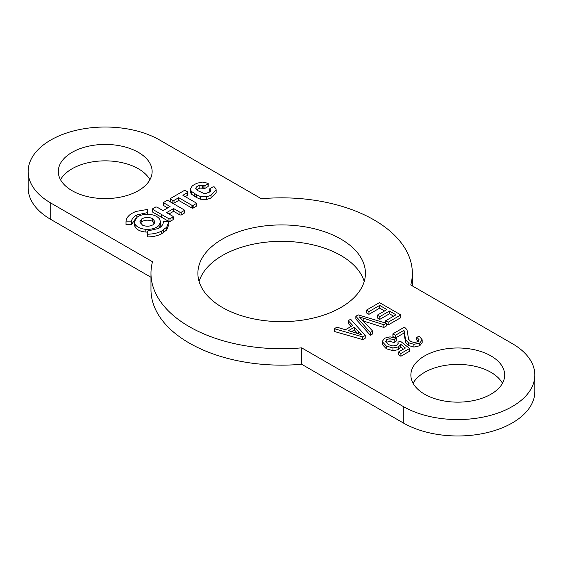 <?xml version="1.0" encoding="UTF-8"?>
<svg xmlns="http://www.w3.org/2000/svg" width="563" height="563" viewBox="0 0 563 563"><rect width="100%" height="100%" fill="white"/><g stroke="black" fill="none" stroke-linecap="round" stroke-linejoin="round"><path stroke-width="0.84" d="M150.975 277.277L50.726 219.394L50.726 202.983L152.51 261.746A130.679 75.449 0 0 0 150.975 273.287L150.975 289.699A130.679 75.449 0 0 0 301.641 364.261L301.641 347.85L403.284 406.528L403.284 422.947A77.068 44.498 0 0 0 487.276 432.588A77.068 44.498 0 0 0 534.85 391.482L534.85 375.071A77.068 44.498 180 0 1 487.276 416.177A77.068 44.498 180 0 1 403.284 406.528M50.726 202.983A77.068 44.498 180 0 1 28.15 171.518L28.15 187.929A77.068 44.498 0 0 0 50.726 219.394M403.284 422.947L301.641 364.261M364.212 281.493A83.767 48.362 0 0 0 340.889 255.503A83.767 48.362 0 0 0 256.306 243.603A83.767 48.362 0 0 0 199.105 281.493M149.927 179.724A46.912 27.087 0 0 0 105.218 160.849A46.912 27.087 0 0 0 60.515 179.724M502.485 383.276A46.912 27.087 0 0 0 490.95 372.333A46.912 27.087 0 0 0 413.073 383.276M384.656 338.159L390.068 336.857L396.225 338.349L394.199 339.785L389.983 338.722L386.837 339.383L385.613 341.713L388.343 344.57L392.96 345.999L396.908 345.175L398.182 343.81L398.006 342.149L400.349 341.171L409.604 348.476L400.919 353.494L398.421 352.051L405.395 348.018L400.596 344.169L398.639 346.85L392.946 347.976L386.281 345.999L382.537 341.966L382.481 341.122L384.656 338.159M385.585 341.213L385.613 341.713M403.411 349.166L400.596 346.899L398.639 349.588L392.946 350.707L386.281 348.736L382.537 344.697L382.537 341.966M382.537 344.697L382.481 341.122M386.281 348.736L386.281 345.999M392.946 350.707L392.946 347.976M398.639 349.588L398.639 346.85M400.596 346.899L400.596 344.169M409.604 348.476L409.604 351.213L400.919 356.231L398.421 354.781L398.421 352.051M400.919 356.231L400.919 353.494M398.006 344.148L398.006 342.149M396.225 338.349L396.225 341.087L394.199 342.522L389.983 341.459L386.837 342.121L386.837 339.383M386.837 342.121L386.112 342.712M389.983 341.459L389.983 338.722M394.199 342.522L394.199 339.785M368.955 311.599L366.436 310.143L379.49 302.613L400.814 314.921L388.167 322.219L385.655 320.769L395.979 314.808L389.462 311.043L379.793 316.631L377.273 315.174L386.95 309.594L379.687 305.399L368.955 311.599L368.955 314.337L366.436 312.88L366.436 310.143M384.578 310.959L379.687 308.137L368.955 314.337M379.687 308.137L379.687 305.399M393.614 316.174L389.462 313.781L379.793 319.362L377.273 317.912L377.273 315.174M379.793 319.362L379.793 316.631M389.462 313.781L389.462 311.043M385.655 323.078L385.655 320.769M400.814 314.921L400.814 317.659L388.167 324.957L386.338 323.901M388.167 324.957L388.167 322.219M407.894 335.154L408.59 339.222L410.709 341.523L414.319 342.508L417.69 341.741L419.041 339.686L416.817 337.293L419.308 336.174L422.187 339.848L419.773 343.029L413.918 344.324L408.442 342.754L405.613 339.876L404.002 330.312L395.423 335.266L392.904 333.817L404.466 327.138L406.965 329.651L407.894 334.781M422.187 339.848L422.187 342.578L419.773 345.766L413.918 347.061L408.442 345.492L405.613 342.614L404.002 333.05L404.002 330.312M404.523 334.401L404.523 331.663M404.72 337.378L404.72 334.64M405.613 342.614L405.613 339.876M408.442 345.492L408.442 342.754M413.918 347.061L413.918 344.324M419.773 345.766L419.773 343.029M418.4 341.213L416.817 340.031L416.817 337.293M395.381 337.983L392.904 336.554L392.904 333.817M404.002 333.05L395.43 338.004L395.423 335.266M370.334 332.515L355.851 316.258L358.223 314.886L386.338 323.282L383.839 324.724L359.377 316.927L372.692 331.157L370.334 332.515L370.334 335.252L355.851 318.996L355.851 316.258M372.692 331.157L372.692 333.894L370.334 335.252M386.338 323.282L386.338 326.019L383.839 327.462L363.339 321.009M383.839 327.462L383.839 324.724M352.776 325.491L348.216 320.664L350.658 319.256L365.239 335.464L362.762 336.892L334.281 328.715L336.927 327.187L345.415 329.742L352.776 325.491M361.819 334.851L354.394 327.209L348.441 330.65L361.819 334.851M351.101 326.456L348.216 323.401L348.216 320.664M365.239 335.464L365.239 338.201L362.762 339.63L334.281 331.452L334.281 328.715M362.762 339.63L362.762 336.892M358.708 333.803L358.708 331.945M357.582 333.444L354.394 329.946L351.537 331.593M354.394 329.946L354.394 327.209M167.999 200.555L184.129 209.865L184.157 210.555L181.195 212.265L179.956 212.23L173.608 208.57L166.557 212.638L172.94 216.326L172.975 217.015L169.977 218.74L168.949 218.775L152.608 209.345L152.756 208.704L155.662 207.022L156.894 207.057L163.045 210.611L170.096 206.544L163.903 202.961L163.924 202.251L166.838 200.576L167.999 200.555M163.924 202.251L163.924 204.988M152.756 208.704L152.756 211.442L152.608 209.345M172.94 219.063L172.94 216.326M184.129 209.865L184.157 213.286L181.195 215.003L179.956 214.967L173.608 211.301L168.928 214.003M167.725 207.909L163.903 205.699M172.975 219.753L169.977 221.477L168.949 221.512L152.608 212.075M173.608 211.301L173.608 208.57M179.956 214.967L179.956 212.23M184.129 212.603L184.157 213.286M147.422 209.457L135.718 211.477L131.425 213.63C127.871 215.981 126.07 218.726 126.006 221.864L131.503 221.85C131.58 219.113 133.361 216.811 136.851 214.96L147.429 212.624L147.422 209.457M131.503 221.864L131.503 224.602L126.006 224.602L126.006 221.864M135.894 218.233L131.503 224.574M147.429 214.278L147.429 212.624M187.606 194.559L187.606 192.546L182.884 195.284L196.135 202.933L196.177 203.609L193.137 205.368L191.962 205.34L178.703 197.69L173.995 200.407L172.876 200.512L170.462 199.119L170.526 198.443L184.207 190.547L185.396 190.547L187.606 191.821L187.606 192.546L187.606 191.821M170.526 198.443L170.526 201.181M196.135 205.671L196.135 202.933M187.606 195.284L185.248 196.649M196.177 206.347L193.137 208.106L191.962 208.078L178.703 200.428L173.995 203.144L172.876 203.25L170.462 201.857M172.876 203.25L172.876 200.512M178.703 200.428L178.703 197.69M216.15 189.879L216.15 192.616L211.034 198.021L206.734 199.464L200.252 199.203L196.494 197.5L196.494 194.763L200.252 196.466L206.734 196.726L211.034 195.291L216.15 189.879L215.939 188.774L214.229 186.881L213.032 186.817L209.886 188.64L210.71 190.787L210.302 191.758L204.812 193.855L198.063 190.78L195.748 188.345M195.755 188.521C195.994 187.015 197.36 185.959 199.837 185.361L204.995 185.628L207.979 183.897L208.092 183.341L202.729 182.088L196.783 183.256L192.342 185.769L190.371 189.084L191.307 191.314L196.494 194.763M196.508 189.689L199.837 188.098L204.995 188.359L207.979 186.634L208.092 183.341M209.886 188.64L209.886 191.378M196.494 197.5L191.307 194.052L190.371 191.821L190.371 189.084M163.369 221.787L168.858 221.794L166.739 227.163L161.532 231.133C157.492 233.138 152.798 234.159 147.45 234.194L147.443 231.027L158.421 228.479C161.644 226.657 163.291 224.433 163.369 221.787L163.369 221.787M147.443 231.027L147.45 236.932C152.798 236.896 157.492 235.876 161.532 233.87L166.739 229.901L168.858 224.531L168.858 221.794M147.45 236.932L147.45 234.194M161.532 233.87L161.532 231.133M163.488 232.744L163.488 230.007M137.076 217.234L134.339 221.78L135.064 224.278C136.915 227.037 140.286 228.698 145.177 229.261C151.327 229.697 155.958 228.36 159.069 225.27L160.518 221.836L159.526 218.965C157.288 216.122 153.488 214.566 148.118 214.285C143.882 214.193 140.363 215.059 137.569 216.889L137.076 217.234M152.728 218.683L155.022 221.829L153.143 224.714C149.8 226.544 146.246 226.685 142.488 225.151L139.856 221.822L141.714 218.951C145.113 217.1 148.688 216.959 152.425 218.528L152.425 221.259C148.688 219.697 145.113 219.837 141.714 221.688L140.229 223.194M147.443 232.111L145.177 231.998C140.286 231.435 136.915 229.774 135.064 227.016L134.346 224.334M160.518 221.836L160.209 226.157L158.865 228.226M154.642 223.194L152.728 221.421M490.95 355.915A46.912 27.087 180 0 1 504.694 375.071A46.912 27.087 180 0 1 457.782 402.151A46.912 27.087 180 0 1 410.87 375.071A46.912 27.087 180 0 1 439.83 350.045A46.912 27.087 180 0 1 490.95 355.915M412.341 285.905L412.341 273.287A130.679 75.449 0 0 1 410.758 284.991L512.274 343.606A77.068 44.498 180 0 1 534.85 375.071M150.975 273.287A130.679 75.449 0 0 0 301.641 347.85M412.341 273.287A130.679 75.449 0 0 0 261.38 198.753L159.716 140.053A77.068 44.498 180 0 0 75.724 130.412A77.068 44.498 180 0 0 28.15 171.518M72.05 190.667A46.912 27.087 180 0 1 58.306 171.518A46.912 27.087 180 0 1 105.218 144.431A46.912 27.087 180 0 1 152.13 171.518A46.912 27.087 180 0 1 123.17 196.536A46.912 27.087 180 0 1 72.05 190.667M340.889 239.085A83.767 48.362 180 0 1 365.429 273.287A83.767 48.362 180 0 1 281.655 321.649A83.767 48.362 180 0 1 197.887 273.287A83.767 48.362 180 0 1 249.599 228.599A83.767 48.362 180 0 1 340.889 239.085M363.782 321.149L363.782 318.412M161.623 217.297L161.623 214.559M168.949 221.512L168.949 218.775M169.977 221.477L169.977 218.74M181.195 215.003L181.195 212.265M136.851 217.395L136.851 214.96M173.995 203.144L173.995 200.407M191.962 208.078L191.962 205.34M192.44 208.233L192.44 205.495M193.137 208.106L193.137 205.368M199.837 188.098L199.837 185.361M202.103 188.063L202.103 185.333M202.244 188.091L202.244 185.354M203.869 188.506L203.869 185.769M204.995 188.359L204.995 185.628M191.307 194.052L191.307 191.314M194.263 196.227L194.263 193.489M200.252 199.203L200.252 196.466M206.734 199.464L206.734 196.726M211.034 198.021L211.034 195.291M210.492 191.497L210.492 190.083M166.739 229.901L166.739 227.163M134.346 224.686L134.346 221.949M135.064 227.016L135.064 224.278M145.177 231.998L145.177 229.261M159.069 228.008L159.069 225.27M160.209 226.157L160.209 223.42M141.714 221.688L141.714 218.951M152.425 221.259L152.425 218.528M163.657 205.354L163.657 202.624M152.46 211.85L152.46 209.112M173.2 219.415L173.2 216.678M184.39 210.224L184.39 212.962M187.88 194.918L187.88 192.187M170.251 201.554L170.251 198.816M196.403 206.03L196.403 203.299M208.219 186.29L208.219 183.552M209.689 191.68L209.689 188.943M134.339 224.51L134.339 221.78"/></g></svg>
